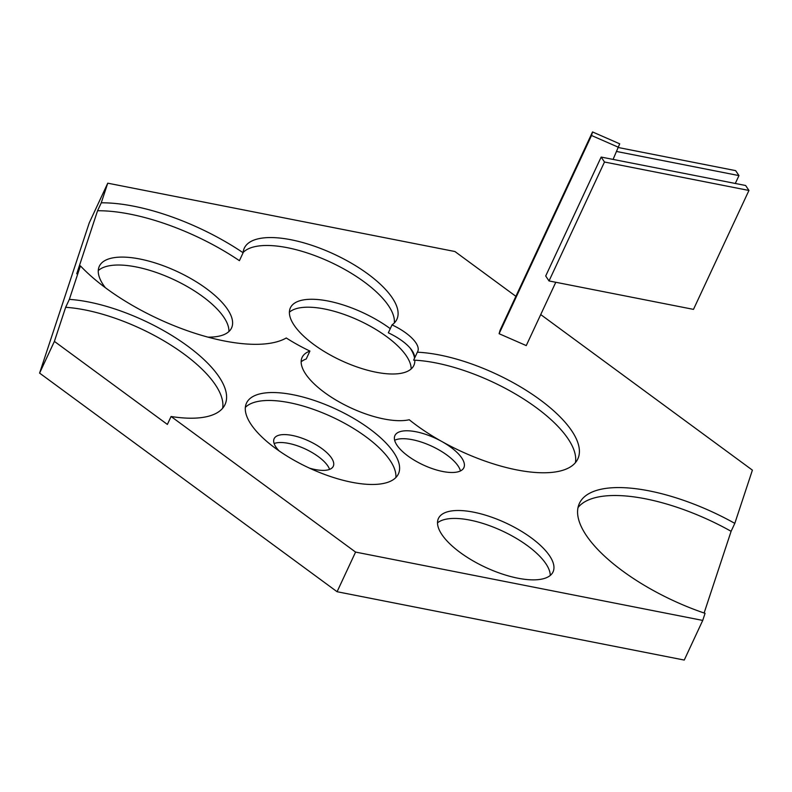 <?xml version="1.0" encoding="UTF-8"?>
<svg xmlns="http://www.w3.org/2000/svg" width="792" height="792" viewBox="0 0 792 792"><rect width="100%" height="100%" fill="white"/><g stroke="black" fill="none" stroke-linecap="round" stroke-linejoin="round"><path stroke-width="1.19" d="M243.114 252.747L239.412 260.677A128.977 49.777 25 0 0 97.564 210.751L76.725 273.804L80.418 265.874A128.977 49.777 25 0 0 187.843 330.888A128.977 49.777 25 0 0 286.278 337.986A88.189 34.036 25 0 0 309.92 351.064A65.132 25.136 25 0 0 302.099 357.43A65.132 25.136 25 0 0 337.283 400.831A65.132 25.136 25 0 0 409.246 419.75A109.979 42.441 25 0 0 441.916 441.56A109.979 42.441 25 0 0 577.813 458.924A109.979 42.441 25 0 0 531.284 393.644A109.979 42.441 25 0 0 417.344 352.212A34.412 13.276 25 0 0 417.731 351.529A34.412 13.276 25 0 0 392.03 324.888A84.18 32.482 25 0 0 396.881 319.315A84.18 32.482 25 0 0 334.313 254.291A84.18 32.482 25 0 0 244.292 248.163A84.18 32.482 25 0 0 243.114 252.747A128.977 49.777 25 0 0 101.257 202.821L107.752 183.18L454.915 251.519L515.879 296.327M80.418 265.874L69.349 299.376A108.534 41.887 25 0 1 180.517 341.065A108.534 41.887 25 0 1 225.027 404.544A108.534 41.887 25 0 1 171.072 416.493L355.578 552.083L702.732 620.423L705.068 613.335A125.522 48.441 25 0 1 579.398 503.385A125.522 48.441 25 0 1 734.808 523.373L752.4 470.141L540.718 314.572M441.916 441.56A38.036 14.682 25 0 0 416.048 431.769A38.036 14.682 25 0 0 394.921 435.56A38.036 14.682 25 0 0 423.195 464.934A38.036 14.682 25 0 0 463.865 467.706A38.036 14.682 25 0 0 441.916 441.56M293.05 394.733A83.803 32.343 25 0 0 246.5 403.098A83.803 32.343 25 0 0 308.781 467.815A83.803 32.343 25 0 0 398.396 473.923A83.803 32.343 25 0 0 370.913 429.808A83.803 32.343 25 0 0 293.05 394.733M473.547 512.157A63.231 24.403 25 0 0 438.431 518.463A63.231 24.403 25 0 0 485.427 567.3A63.231 24.403 25 0 0 553.044 571.913A63.231 24.403 25 0 0 532.303 538.619A63.231 24.403 25 0 0 473.547 512.157M97.564 210.751L101.257 202.821M171.072 416.493L167.379 424.423L54.391 341.392L39.6 373.101L89.268 222.819L107.752 183.18M54.391 341.392L65.657 307.306L69.349 299.376M39.6 373.101L337.085 591.723L684.248 660.063L702.732 620.423M704.108 613.008L731.105 531.303L734.808 523.373M337.085 591.723L355.578 552.083M731.105 531.303A125.522 48.441 25 0 0 578.012 507.573M550.272 575.438A63.231 24.403 25 0 0 469.854 520.087A63.231 24.403 25 0 0 437.511 522.859M395.852 477.566A83.803 32.343 25 0 0 289.347 402.663A83.803 32.343 25 0 0 245.352 407.385M222.641 408.256A108.534 41.887 25 0 0 172.349 346.035A108.534 41.887 25 0 0 65.657 307.306M460.449 470.943A38.036 14.682 25 0 0 412.355 439.699A38.036 14.682 25 0 0 394.644 440.253M301.158 361.815A65.132 25.136 25 0 1 306.227 358.984L309.92 351.064M414.305 358.727A34.412 13.276 25 0 0 414.503 357.657A34.412 13.276 25 0 0 410.108 348.044A34.412 13.276 25 0 0 388.327 332.818L392.03 324.888M394.337 322.948A84.18 32.482 25 0 0 330.62 262.221A84.18 32.482 25 0 0 243.134 252.45M575.428 462.637A109.979 42.441 25 0 0 523.72 399.049A109.979 42.441 25 0 0 414.83 360.192A109.979 42.441 25 0 0 413.642 360.142L417.344 352.212M390.278 328.65A68.112 26.285 25 0 0 328.215 301.049A68.112 26.285 25 0 0 290.387 307.84A68.112 26.285 25 0 0 289.525 310.692A68.112 26.285 25 0 0 293.931 324.918A68.112 26.285 25 0 0 340.382 360.162A68.112 26.285 25 0 0 369.3 370.686A68.112 26.285 25 0 0 375.705 372.151A68.112 26.285 25 0 0 413.85 365.419A68.112 26.285 25 0 0 414.83 360.192M207.93 337.135A72.963 28.156 25 0 0 231.561 327.947A72.963 28.156 25 0 0 207.623 289.535A72.963 28.156 25 0 0 139.838 259.004A72.963 28.156 25 0 0 99.317 266.28A72.963 28.156 25 0 0 105.366 287.714M309.405 468.112A32.63 12.593 25 0 0 333.283 466.28A32.63 12.593 25 0 0 322.572 449.104A32.63 12.593 25 0 0 292.258 435.442A32.63 12.593 25 0 0 274.131 438.699A32.63 12.593 25 0 0 279.15 450.935M414.503 357.657A68.112 26.285 25 0 0 410.108 348.044M411.137 368.983A68.112 26.285 25 0 0 324.522 308.979A68.112 26.285 25 0 0 289.397 312.206M228.908 331.541A72.963 28.156 25 0 0 136.135 266.934A72.963 28.156 25 0 0 98.267 270.617M329.591 469.389A32.63 12.593 25 0 0 288.555 443.372A32.63 12.593 25 0 0 274.121 443.52M613.077 159.41L619.7 143.827L592.535 131.937L500.108 330.145L499.099 333.709L526.254 345.589L555.786 282.269M499.099 333.709L591.525 135.491L618.691 147.381M592.535 131.937L591.525 135.491M601.158 157.064L545.698 275.992L549.024 280.942L693.485 309.375L748.945 190.456L745.618 185.496L601.158 157.064L604.484 162.013L748.945 190.456M549.024 280.942L604.484 162.013M735.293 183.467L738.966 175.596L735.639 170.636L618.592 147.579M616.76 151.51L738.966 175.596"/></g></svg>
